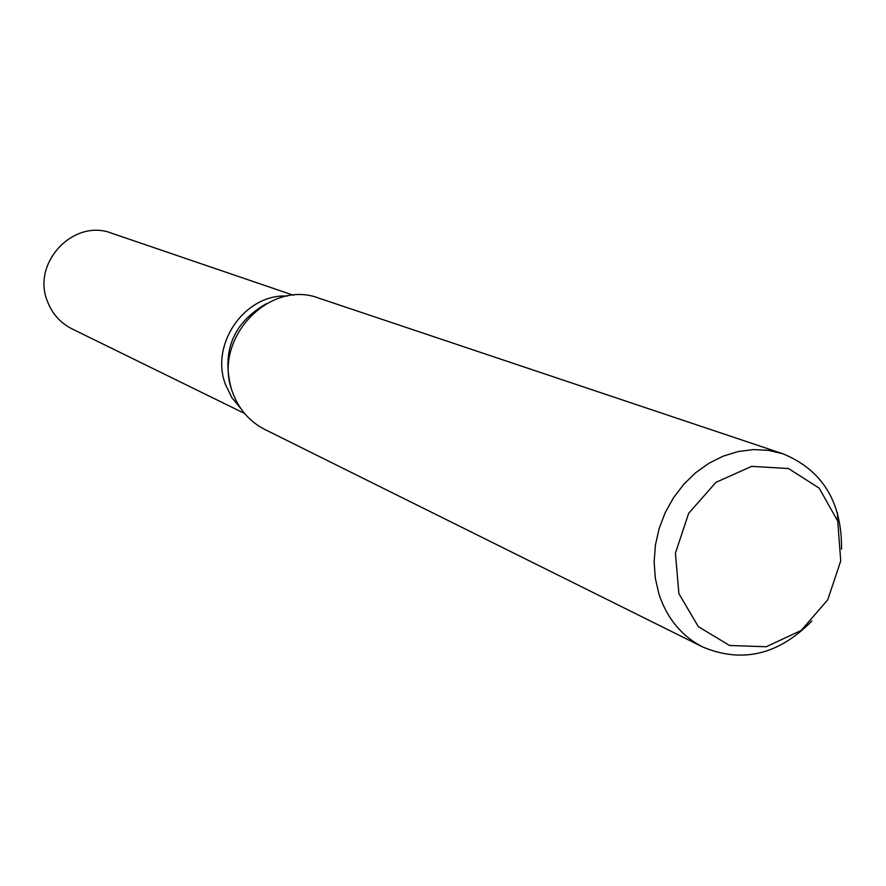 <?xml version="1.0" encoding="UTF-8"?>
<svg xmlns="http://www.w3.org/2000/svg" width="886" height="886" viewBox="0 0 886 886"><rect width="100%" height="100%" fill="white"/><g stroke="black" fill="none" stroke-linecap="round" stroke-linejoin="round"><path stroke-width="1.33" d="M225.553 384.69C209.705 344.122 245.156 293.521 287.374 296.057C245.156 293.521 209.705 344.122 225.553 384.69L231.833 397.626L240.826 408.579L231.833 397.626L225.553 384.69M678.909 593.698L675.409 553.196L688.643 513.359L715.943 482.327L751.66 466.368L788.518 468.539L819.185 488.153L837.735 521.123L840.736 560.904L827.734 599.822L801.232 630.422L766.268 646.747L729.555 645.484L698.323 626.635L678.909 593.698M811.886 620.964C778.705 654.776 742.357 663.481 702.842 647.046C681.688 636.159 667.058 618.494 658.951 594.074L655.319 578.281L654.134 561.802L655.418 545.045L659.162 528.488L665.253 512.562L673.537 497.688L683.793 484.277L695.72 472.681L709.022 463.212L723.33 456.091L738.26 451.517L753.41 449.59L768.395 450.354L782.814 453.754C822.396 470.056 841.966 501.897 841.556 549.276M702.842 647.046L264.903 429.5C249.531 421.592 238.755 409.21 232.586 392.343C211.676 340.047 268.812 278.503 319.204 298.272L782.814 453.754M244.536 413.43L72.01 328.861C60.359 322.947 52.152 313.744 47.401 301.262C31.442 262.788 73.737 218.211 111.592 233.184L293.432 295.248M837.447 512.684L837.735 521.123M231.346 388.456L230.892 387.182C221.799 350.38 233.649 322.515 266.453 303.61"/></g></svg>
